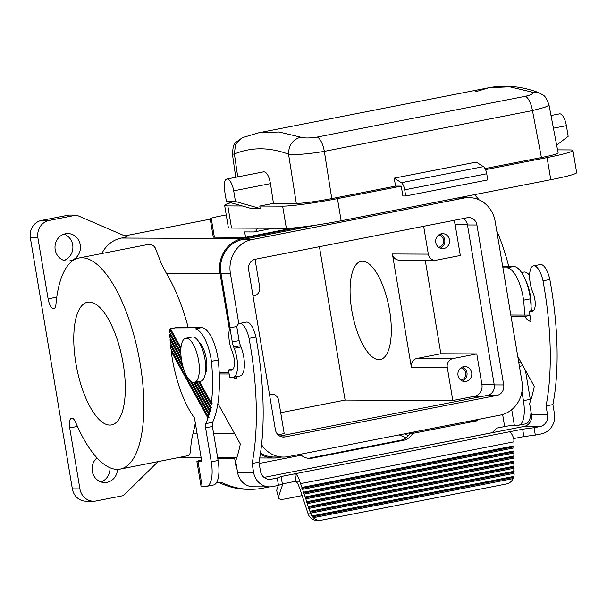 <?xml version="1.0" encoding="UTF-8"?>
<svg xmlns="http://www.w3.org/2000/svg" width="607" height="607" viewBox="0 0 607 607"><rect width="100%" height="100%" fill="white"/><g stroke="black" fill="none" stroke-linecap="round" stroke-linejoin="round"><path stroke-width="0.91" d="M405.726 195.985L487.755 179.915L486.731 173.761A7.504 2.785 -101.1 0 0 483.43 166.621L476.222 162.092L394.193 178.155L401.402 182.692A7.504 2.785 -101.1 0 1 404.694 189.832L405.726 195.985L402.889 195.978L401.242 186.129L395.574 186.106L394.193 178.155M226.935 219.051L211.327 218.99A15.008 1.032 170.5 0 1 210.197 218.786A15.008 1.032 170.5 0 1 219.332 216.289L226.244 214.931M272.938 228.24L254.242 231.904A18.756 6.965 -101.1 0 1 253.718 231.95L244.651 231.912L245.554 237.329L214.37 237.2A15.008 1.032 170.5 0 1 213.247 236.996L210.197 218.786M254.242 231.904A18.756 6.965 -101.1 0 0 257.391 228.179M308.113 513.833L310.943 513.848A10 9.264 90.2 0 0 311.937 515.95L313.333 517.71A10 9.264 90.2 0 0 319.593 520.381L316.755 520.374A10 9.264 90.2 0 1 310.496 517.703L309.107 515.942A10 9.264 90.2 0 1 308.113 513.833L299.79 488.362L297.779 483.597L296.026 481.207L294.79 473.824L281.117 476.503L282.354 483.885L296.026 481.207L299.683 481.222L301.922 487.421L514.015 445.872L514.023 447.905L302.567 489.325L301.869 488.369L513.643 446.889M313.333 517.71L513.143 478.574A10 9.264 -89.8 0 1 506.511 483.938L321.285 520.222A10 9.264 90.2 0 1 319.593 520.381M210.257 219.142L124.761 235.888M76.452 215.098L68.895 215.068L41.549 220.417A15.008 13.893 -89.8 0 0 30.35 237.861L72.354 488.855L79.912 488.893L69.714 427.935A10 3.718 78.9 0 1 71.565 418.132A10 3.718 78.9 0 1 75.708 422.472A107.538 39.956 78.9 0 0 120.216 469.09A107.538 39.956 78.9 0 0 138.753 355.884A107.538 39.956 78.9 0 0 78.872 258.028A107.538 39.956 78.9 0 0 55.943 304.373A10 3.718 78.9 0 1 53.811 308.682A10 3.718 78.9 0 1 48.112 298.849L37.907 237.891A15.008 13.893 -89.8 0 1 49.114 220.455L76.452 215.098L127.174 236.927L121.476 238.043A30.009 27.785 90.2 0 0 101.877 253.521M78.872 258.028L146.044 244.871L150.673 244.568L153.366 245.577L155.278 247.914L161.325 263.552L166.31 273.211L220.022 273.431A30.009 27.785 -89.8 0 1 242.428 238.543L300.048 227.261M245.554 237.329L293.644 227.906M80.253 244.849A13.756 12.732 -89.8 0 1 67.665 261.056A13.756 12.732 -89.8 0 1 55.191 249.758A13.756 12.732 -89.8 0 1 67.779 233.551A13.756 12.732 -89.8 0 1 80.253 244.849M281.565 457.063L279.076 457.549A30.009 27.785 -89.8 0 1 274.007 458.035A30.009 27.785 -89.8 0 1 260.35 454.089M120.216 469.09L188.511 455.584L189.627 454.567L190.173 452.974L191.417 440.879L193.079 433.155L197.032 433.17M63.887 260.426A13.756 12.732 90.2 0 0 72.696 244.818A13.756 12.732 90.2 0 0 64.001 234.15M100.952 481.89A13.756 12.732 90.2 0 0 109.928 467.739M406.045 437.829L399.209 434.893M72.354 488.855A15.008 13.893 90.2 0 0 85.959 501.185L93.524 501.215A15.008 13.893 90.2 0 0 96.058 500.98L123.396 495.623L157.949 461.699M199.491 381.469L211.319 402.965L212.124 403.556L211.099 404.505A91.035 33.817 78.9 0 1 210.735 406.743L211.517 407.297L210.47 408.2L196.122 382.129M170.537 328.88L194.703 328.979L201.539 327.636L176.591 327.537L170.248 328.774L170.916 328.698L170.537 328.88L180.969 347.826M180.894 354.473L169.823 334.358L170.43 333.531M180.84 349.541L169.755 329.396A72.529 26.943 78.9 0 0 169.778 332.34L180.81 352.379M197.078 381.947L210.735 406.743M474.477 194.657A107.538 39.956 78.9 0 1 479.022 199.802M496.693 230.569A107.538 39.956 78.9 0 1 508.772 266.473M362.462 261.23A50.017 18.582 78.9 0 1 389.277 308.697A50.017 18.582 78.9 0 1 380.308 359.534A50.017 18.582 78.9 0 1 378.935 359.663A50.017 18.582 78.9 0 1 352.113 312.195A50.017 18.582 78.9 0 1 361.082 261.359A50.017 18.582 78.9 0 1 362.462 261.23M425.226 260.251L440.872 353.767L416.948 358.449A7.504 6.95 90.2 0 0 411.349 367.174L392.41 253.976A7.504 6.95 90.2 0 0 399.209 260.145L435.12 260.289A7.504 6.95 -89.8 0 1 428.314 254.128L423.656 226.282M440.872 353.767L476.783 353.911L452.86 358.6A7.504 6.95 90.2 0 0 447.26 367.318L452.814 400.544L345.095 400.096L319.426 246.7M269.5 394.52L270.57 394.307A7.504 6.95 -89.8 0 1 271.837 394.186A7.504 6.95 -89.8 0 1 278.643 400.347L284.197 433.573L278.029 434.779M280.707 412.707L345.095 400.096M279.766 436.069L487.527 395.369A9.006 8.339 90.2 0 0 494.25 384.906L467.481 224.962A9.006 8.339 90.2 0 0 463.095 218.558M275.381 429.665L248.612 269.72A9.006 8.339 -89.8 0 1 255.335 259.257L467.246 217.746A9.006 8.339 -89.8 0 1 468.763 217.602A9.006 8.339 -89.8 0 1 476.927 225L503.696 384.944A9.006 8.339 -89.8 0 1 496.974 395.415L285.07 436.919A9.006 8.339 -89.8 0 1 283.545 437.063A9.006 8.339 -89.8 0 1 275.381 429.665M238.824 323.706L230.387 273.294A29.007 26.86 -89.8 0 1 252.042 239.568L242.595 239.53L316.717 225.007M252.042 239.568L463.953 198.057A29.007 26.86 -89.8 0 1 468.847 197.594A29.007 26.86 -89.8 0 1 495.16 221.426L521.929 381.378A29.007 26.86 -89.8 0 1 500.274 415.097L288.363 456.608A29.007 26.86 -89.8 0 1 283.461 457.071A29.007 26.86 -89.8 0 1 261.564 444.688M230.061 327.788L220.94 273.249A29.007 26.86 -89.8 0 1 242.595 239.53M283.461 457.071L274.015 457.033A29.007 26.86 -89.8 0 1 260.502 453.027M220.022 273.431L229.408 329.487M463.247 196.858A30.009 27.785 -89.8 0 1 466.51 197.586M117.508 469.37A13.756 12.732 -89.8 0 1 104.73 482.527A13.756 12.732 -89.8 0 1 92.249 471.222A13.756 12.732 -89.8 0 1 96.991 457.89M79.912 488.893A15.008 13.893 90.2 0 0 93.524 501.215M181.227 357.978L169.945 337.492A72.529 26.943 78.9 0 1 169.823 334.358M210.47 408.2A91.035 33.817 78.9 0 1 210.037 410.324L194.672 382.418M109.837 425.082A62.521 23.225 78.9 0 1 76.315 365.748A62.521 23.225 78.9 0 1 87.522 302.203A62.521 23.225 78.9 0 1 89.252 302.043A62.521 23.225 78.9 0 1 122.766 361.377A62.521 23.225 78.9 0 1 111.559 424.915A62.521 23.225 78.9 0 1 109.837 425.082M210.037 410.324L210.796 410.84L209.734 411.705A91.035 33.817 78.9 0 1 209.24 413.716L209.976 414.194L208.884 415.013A91.035 33.817 78.9 0 1 208.33 416.91L209.051 417.35L207.935 418.14A91.035 33.817 78.9 0 1 205.781 423.633L212.617 422.29A91.035 33.817 78.9 0 0 218.232 359.974L211.395 361.317A91.035 33.817 78.9 0 1 211.319 402.965M476.783 353.911L481.928 384.671A10 9.264 -89.8 0 1 474.462 396.303L452.814 400.544M453.421 220.455A10 9.264 -89.8 0 1 455.167 224.727L460.311 255.486L436.387 260.168A7.504 6.95 -89.8 0 1 435.12 260.289M458.019 375.376A7.504 6.95 -89.8 0 1 464.886 366.537A7.504 6.95 -89.8 0 1 471.692 372.706A7.504 6.95 -89.8 0 1 464.825 381.545A7.504 6.95 -89.8 0 1 458.019 375.376M462.466 381.09A7.504 6.95 90.2 0 0 466.965 372.683A7.504 6.95 90.2 0 0 462.519 366.977M460.796 380.134A6.153 5.698 90.2 0 0 465.736 372.926A6.153 5.698 90.2 0 0 460.842 367.918M435.78 242.497A7.504 6.95 -89.8 0 1 442.647 233.657A7.504 6.95 -89.8 0 1 449.453 239.818A7.504 6.95 -89.8 0 1 442.586 248.665A7.504 6.95 -89.8 0 1 435.78 242.497M440.227 248.21A7.504 6.95 90.2 0 0 444.726 239.803A7.504 6.95 90.2 0 0 440.287 234.097M438.558 247.254A6.153 5.698 90.2 0 0 443.497 240.046A6.153 5.698 90.2 0 0 438.611 235.038M253.028 296.087L254.098 295.875A7.504 6.95 90.2 0 0 259.697 287.157L255.039 259.318M408.382 435.614L404.361 433.884M201.524 460.038A15.008 1.032 -9.5 0 0 196.911 461.578L201.031 486.184A15.008 1.032 -9.5 0 0 202.161 486.389L205.94 486.404A25.008 9.295 -101.1 0 0 206.63 486.336A25.008 9.295 -101.1 0 0 211.274 461.836L205.583 427.829A5 1.859 78.9 0 1 205.781 423.633M206.63 486.336L213.467 485.001A25.008 9.295 -101.1 0 0 218.11 460.493L212.42 426.486A5 1.859 78.9 0 1 212.617 422.29M556.649 145.126L568.16 136.34L566.377 125.664A12.003 4.461 -101.1 0 0 559.533 113.866L551.004 115.535M557.56 149.861L569.745 149.914A42.513 2.929 170.5 0 1 572.947 150.483A42.513 2.929 170.5 0 1 547.074 157.57L485.547 169.619M237.716 176.903L234.408 153.966C251.397 146.993 269.447 147.069 288.56 154.193C296.33 154.99 308.257 154.041 324.335 151.355L532.453 110.588L544.904 107.257L548.159 105.701L548.925 104.616L558.144 152.956C557.719 153.867 552.142 155.392 541.414 157.539L485.046 168.579M548.925 104.616L548.925 104.616C544.775 93.546 543.288 95.625 538.303 92.476L531.512 91.961C534.054 93.296 532.013 94.738 525.381 96.293L317.264 137.053C309.942 138.237 304.411 138.275 300.67 137.174L279.023 131.985L258.21 132.903L334.525 117.948L488.916 87.712L509.698 86.793L531.512 91.961M244.833 136.947L258.21 132.903L242.39 137.683L235.501 144.314L234.408 153.966L232.435 154.239C232.853 147.137 233.938 143.229 235.691 142.524L242.39 137.683M475.676 91.725L488.916 87.712C505.13 84.669 521.588 86.255 538.295 92.476M182.639 365.399L170.309 343.001A72.529 26.943 78.9 0 1 170.066 339.654L181.622 360.641M193.671 382.524L209.734 411.705M191.744 381.932L209.24 413.716M236.753 326.483L239.112 340.618A10 3.718 78.9 0 0 240.509 345.694L241.009 346.961L234.173 348.297L233.672 347.037A10 3.718 78.9 0 1 232.276 341.953L229.916 327.818L236.753 326.483A17.504 6.502 78.9 0 1 239.53 323.455A17.504 6.502 78.9 0 1 249.075 338.387L255.911 337.052A17.504 6.502 78.9 0 0 246.366 322.112L239.53 323.455M186.372 338.236A22.505 8.361 78.9 0 1 198.436 359.594A22.505 8.361 78.9 0 1 194.399 382.471A22.505 8.361 78.9 0 1 193.785 382.524A22.505 8.361 78.9 0 1 181.713 361.165A22.505 8.361 78.9 0 1 185.75 338.289A22.505 8.361 78.9 0 1 186.372 338.236M278.446 497.209L276.64 490.41L278.446 497.209L282.87 483.787M278.401 497.983C278.977 499.311 281.231 499.629 285.176 498.931L301.899 495.653M166.31 273.211A107.538 39.956 78.9 0 1 188.216 327.583M195.317 422.935A107.538 39.956 78.9 0 1 193.079 433.155M219.271 373.98L229.143 374.018M228.915 372.652L219.21 372.607M183.913 369.648L170.521 345.315L171.075 344.381M208.884 415.013L189.87 380.468M278.279 485.441L276.64 490.41M229.916 327.818A17.504 6.502 78.9 0 0 231.882 350.831L232.382 352.098A12.003 4.461 78.9 0 1 231.821 369.951A12.003 4.461 78.9 0 1 231.495 369.982L232.14 369.86M185.75 338.289L192.131 337.044A22.505 8.361 78.9 0 1 192.753 336.984A22.505 8.361 78.9 0 1 204.817 358.342A22.505 8.361 78.9 0 1 200.78 381.219L194.399 382.471M241.009 346.961A19.507 7.246 -101.1 0 1 240.099 375.976L233.263 377.319A19.507 7.246 -101.1 0 1 232.731 377.364L229.704 377.357L228.467 369.974L231.495 369.982M207.935 418.14L171.204 351.407L171.728 350.414M281.117 476.503L277.247 478.02L271.223 479.196A10 9.264 90.2 0 1 269.538 479.363A10 9.264 90.2 0 1 260.464 471.138L258.961 462.155L252.125 463.49L253.627 472.481A17.504 16.207 90.2 0 0 269.508 486.86L253.438 486.799A17.504 16.207 90.2 0 1 237.565 472.413L235.668 461.07A145.05 53.886 78.9 0 0 240.326 443.99L217.883 403.48M170.066 339.654L170.65 338.774M196.911 461.578A15.008 1.032 -9.5 0 0 198.041 461.775L201.82 461.79L194.483 417.957A72.529 26.943 78.9 0 1 171.204 351.407M208.33 416.91L170.901 348.911A72.529 26.943 78.9 0 1 170.521 345.315M169.755 329.396L170.248 328.774M517.748 356.4L534.266 386.409A145.05 53.886 78.9 0 1 529.608 403.496L531.504 414.839A10 9.264 90.2 0 1 524.038 426.463L497.247 431.714M216.175 483.073L221.077 482.11A75.025 69.464 -89.8 0 0 250.486 489.31A75.025 69.464 -89.8 0 0 263.15 488.104L269.493 486.86A17.504 16.207 90.2 0 0 272.46 486.579L278.484 485.403L282.354 483.885M211.099 404.505L198.527 381.659M281.14 474.044L264.053 477.39M201.539 327.636A30.009 11.146 78.9 0 1 218.232 359.974M194.703 328.979A30.009 11.146 78.9 0 1 211.395 361.317M233.263 377.319A19.507 7.246 -101.1 0 0 234.173 348.297M230.857 202.73A42.513 2.929 -9.5 0 0 224.643 205.348A42.513 2.929 -9.5 0 0 227.837 205.925L242.322 205.985M572.947 150.483L576.65 172.631A42.513 2.929 170.5 0 1 550.784 179.71L341.149 220.773L337.446 198.626L401.242 186.129M341.149 220.773A42.513 2.929 170.5 0 1 286.352 228.293L282.642 206.152L259.781 206.054L260.191 208.512L251.116 208.474L226.411 201.463L224.628 190.795A12.003 4.461 -101.1 0 1 226.851 179.035A12.003 4.461 -101.1 0 1 233.695 190.833L235.478 201.501L260.191 208.512M224.643 205.348L228.346 227.496A42.513 2.929 -9.5 0 0 231.548 228.065L286.352 228.293M337.446 198.626A42.513 2.929 170.5 0 1 282.642 206.152M395.574 186.106L331.771 198.603C315.951 201.577 304.13 203.201 296.315 203.474L273.446 203.375L259.781 206.054M226.851 179.035L263.817 171.789C266.784 172.092 269 176.038 270.472 183.625L273.446 203.375M296.315 203.474L288.56 154.193C288.583 145.331 292.627 139.656 300.67 137.174M235.478 201.501L226.411 201.463M403.412 440.303L312.264 458.148L309.433 458.141L400.574 440.287L403.412 440.303A15.008 13.893 90.2 0 0 412.775 433.383L413.982 433.148A10 3.718 -101.1 0 0 413.769 432.04M466.29 422.335L474.947 420.636L477.777 420.651L466.388 422.882A10 3.718 -101.1 0 0 466.176 421.774M258.961 462.155A175.066 65.04 -101.1 0 0 255.911 337.052M236.647 376.651L237.034 378.965A22.505 8.361 -101.1 0 1 233.498 377.273M252.125 463.49A175.066 65.04 -101.1 0 0 249.075 338.387M304.198 494.09L514.046 452.981L513.681 457.048L514.068 458.065L305.822 498.855L302.567 489.325M303.546 492.186L514.038 450.955L514.046 452.981M513.666 451.965L303.492 493.134M514.023 447.905L514.038 450.955M514.015 445.872L513.871 439.271A10 3.718 78.9 0 0 508.977 431.873L522.65 429.195L534.077 427.715L535.313 435.098L523.887 436.577L522.65 429.195M514.068 458.065L513.742 472.284L514.129 474.044A10 9.264 -89.8 0 1 513.879 476.396L513.203 477.474L312.188 516.845M301.869 488.369L301.922 487.421M533.872 310.154L529.243 311.057L532.271 311.072A12.003 4.461 -101.1 0 0 532.597 311.042A12.003 4.461 -101.1 0 0 533.158 293.181L532.65 291.914A17.504 6.502 78.9 0 1 533.47 265.874A17.504 6.502 78.9 0 1 543.015 280.813L549.843 279.478A17.504 6.502 78.9 0 0 540.306 264.538L533.47 265.874M529.243 311.057L530.973 321.391A22.505 8.361 -101.1 0 1 524.805 316.452L511.048 316.391M524.038 426.463L540.101 426.531A10 9.264 90.2 0 0 547.567 414.907L546.065 405.916A175.066 65.04 -101.1 0 0 543.015 280.813M521.929 391.667L523.439 400.688A25.008 9.295 78.9 0 1 518.795 425.188A25.008 9.295 78.9 0 1 518.105 425.257L514.326 425.241A7.504 0.516 170.5 0 0 504.66 426.569L496.579 428.147A75.025 69.464 90.2 0 1 492.11 432.7M523.439 400.688L530.275 399.345A25.008 9.295 78.9 0 1 530.51 400.878M531.042 412.085A25.008 9.295 78.9 0 1 525.632 423.853L518.795 425.188M530.275 399.345L525.419 370.338M250.486 489.31L247.656 489.295A75.025 69.464 -89.8 0 1 219.051 482.512M299.843 454.355A10 3.718 78.9 0 1 300.048 455.462L301.254 455.227L300.01 455.22M236.161 467.413L236.707 467.299M236.798 467.853L236.252 467.959L234.606 458.118L231.768 458.103A50.017 46.307 -89.8 0 1 224.742 458.892M234.606 458.118A50.017 46.307 -89.8 0 1 226.161 458.922A50.017 46.307 -89.8 0 1 217.693 458.042M309.433 458.141A15.008 13.893 -89.8 0 1 308.318 458.308M400.574 440.287A15.008 13.893 90.2 0 0 409.945 433.368L413.982 433.148L466.388 422.882M474.849 420.074L474.947 420.636M312.264 458.148A15.008 13.893 -89.8 0 1 309.737 458.391A15.008 13.893 -89.8 0 1 301.254 455.227M412.775 433.383L409.945 433.368M411.144 433.132A2.504 0.926 -101.1 0 0 411.03 432.579M502.922 267.816L506.875 267.831A30.009 11.146 78.9 0 1 523.568 300.169A91.035 33.817 78.9 0 1 524.638 315.079M519.311 359.238A91.035 33.817 78.9 0 1 518.545 361.15M502.695 266.443L513.712 266.488A30.009 11.146 78.9 0 1 530.404 298.826A91.035 33.817 78.9 0 1 531.337 310.647M530.404 298.826L523.568 300.169M521.557 272.513L523.894 272.057A22.505 8.361 78.9 0 1 524.516 271.997A22.505 8.361 78.9 0 1 529.623 275.434M525.89 281.026A22.505 8.361 78.9 0 1 531.072 306.292M310.943 513.848L308.371 507.429L513.727 467.2M309.077 508.378L514.106 468.217M529.979 315.435L524.805 316.452M308.371 507.429L305.822 498.855M306.801 501.708L514.076 461.108M306.747 502.664L513.704 462.124M307.453 503.62L514.083 463.141M513.143 478.574L513.203 477.474M544.456 266.777L544.024 266.291M514.099 466.191L308.424 506.473M513.681 457.048L305.124 497.899M477.595 419.536L477.777 420.651M508.977 431.873L294.79 473.824A10 3.718 78.9 0 1 299.683 481.222M535.313 435.098L541.338 433.914A17.504 16.207 90.2 0 0 554.403 413.564L552.901 404.581A175.066 65.04 -101.1 0 0 549.843 279.478M552.901 404.581L546.065 405.916M510.821 315.025L529.919 315.101M514.061 456.032L305.169 496.951M311.937 515.95L513.879 476.396M523.887 436.577L513.674 438.58M540.101 426.531L534.077 427.715M277.247 478.02L278.484 485.403M233.096 369.064L228.467 369.974M514.129 473.301L310.708 513.143M310.002 512.194L513.742 472.284M310.056 511.238L514.114 471.267M483.43 166.621L401.402 182.692M211.327 218.99L214.37 237.2M121.476 238.043L242.428 238.543M48.112 298.849L56.777 297.149M213.543 433.239L234.461 433.33M428.314 254.128L392.41 253.976M447.26 367.318L411.349 367.174M270.57 394.307L269.462 394.3M285.07 436.919L282.027 436.911M496.974 395.415L487.527 395.369M503.696 384.944L494.25 384.906M476.927 225L467.481 224.962M463.953 198.057L457.253 198.034M230.387 273.294L220.94 273.249M69.714 427.935L77.438 426.425M30.35 237.861L37.907 237.891M41.549 220.417L49.114 220.455M494.219 384.724L481.928 384.671M467.451 224.78L455.167 224.727M452.86 358.6L416.948 358.449M482.611 396.333L474.462 396.303M218.11 460.493L211.274 461.836M553.425 128.206L566.377 125.664M525.381 96.293A15.008 5.577 -101.1 0 1 532.453 110.588L541.414 157.539M240.509 345.694L233.672 347.037M205.303 373.722A17.504 6.502 -101.1 0 0 206.031 357.257A17.504 6.502 -101.1 0 0 199.142 342.28M239.112 340.618L232.276 341.953M237.565 472.413L253.627 472.481M500.517 431.076L278.681 474.522M547.074 157.57L550.784 179.71M231.548 228.065L227.837 205.925M486.731 173.761L404.694 189.832M270.472 183.625L233.695 190.833M331.771 198.603L324.335 151.355A15.008 5.577 -101.1 0 0 317.264 137.053M202.161 486.389L198.041 461.775M205.583 427.829L212.42 426.486M514 441.813L300.617 483.604M531.504 414.839L547.567 414.907M519.41 366.355L522.855 365.68M518.742 362.326L520.791 361.924M259.181 463.467L300.048 455.462M511.724 409.657L514.326 425.241M513.712 266.488L506.875 267.831M532.916 310.943L532.271 311.072M502.642 414.513L504.66 426.569M267.846 479.189L271.223 479.196M178.693 457.64L201.145 457.731M217.655 457.799L236.76 457.875M259.72 457.974L274.007 458.035M271.837 394.186L269.44 394.178M468.847 197.594L459.681 197.556M498.218 431.501L280.563 474.135M235.751 177.29L232.435 154.239"/></g></svg>
